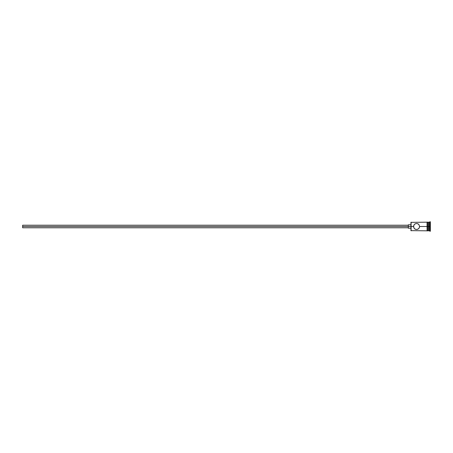<?xml version="1.0" encoding="UTF-8"?>
<svg xmlns="http://www.w3.org/2000/svg" width="453" height="453" viewBox="0 0 453 453"><rect width="100%" height="100%" fill="white"/><g stroke="black" fill="none" stroke-linecap="round" stroke-linejoin="round"><path stroke-width="0.68" d="M411.109 226.5L410.933 230.639L410.933 226.5L22.65 226.5L22.65 227.797L22.65 226.5L408.346 226.5L408.346 228.227L408.346 226.5L410.933 226.5L410.933 222.361L411.109 230.815L411.109 226.5L413.527 226.5L414.048 224.801L415.101 223.844L416.539 223.482L417.983 223.844L419.036 224.796L419.563 226.5L419.319 227.689L418.232 229.003L416.545 229.518L415.361 229.28L414.048 228.204L413.527 226.5L411.109 226.5L411.109 222.185L411.109 226.5M427.071 222.14L427.071 226.5L427.502 226.5L427.502 222.14L427.071 222.14L427.071 230.86L427.502 230.86L427.502 226.5L428.368 226.5L428.368 230.815L428.623 222.185L428.623 226.5L429.489 226.5L429.489 230.815L429.92 221.755L429.92 226.5L430.35 226.5L430.35 221.755L430.35 231.245L430.35 226.5L429.92 226.5L429.92 231.245L429.92 226.5L428.623 226.5L428.623 230.815L428.623 226.5L419.563 226.5L419.036 224.796L417.717 223.72L416.539 223.482L414.852 223.997M419.563 226.5L419.501 227.112L419.563 226.5L427.071 226.5L427.071 230.86M414.852 229.003L416.545 229.518L417.723 229.28L419.036 228.204L419.501 227.112M414.048 228.199L413.583 225.9M429.489 226.5L429.489 222.185L429.489 226.5M428.368 222.185L428.368 226.5L428.368 222.185L427.502 222.185M427.502 230.86L427.502 222.14M413.589 225.888L414.416 224.36M418.674 224.354L418.232 223.997L418.674 224.354M414.857 229.008L414.416 228.646M408.346 224.773L408.346 226.5L408.346 224.773L410.933 224.773M22.65 225.203L22.65 226.5L22.65 225.203L408.346 225.203M413.555 226.913L413.527 226.5L413.555 226.913M427.071 230.815L410.933 230.639M408.346 227.797L22.65 227.797M410.933 228.227L408.346 228.227M430.35 231.245L428.368 230.554M428.368 230.815L427.502 230.815M430.35 221.755L428.368 222.446M427.071 222.185L410.933 222.361"/></g></svg>

